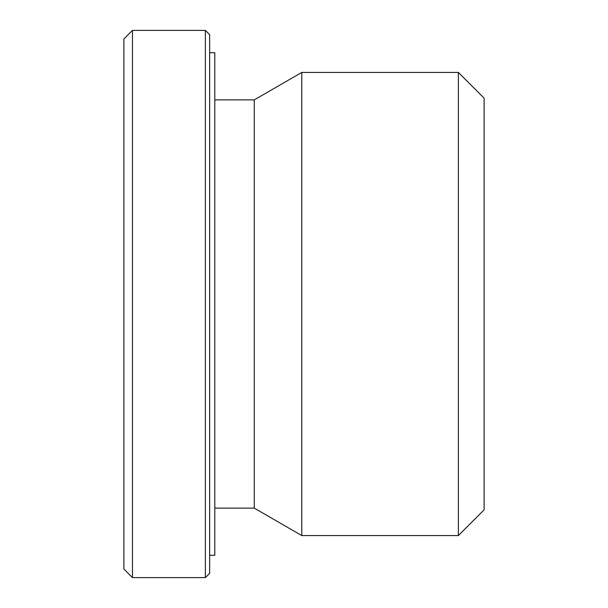 <?xml version="1.0" encoding="UTF-8"?>
<svg xmlns="http://www.w3.org/2000/svg" width="608" height="608" viewBox="0 0 608 608"><rect width="100%" height="100%" fill="white"/><g stroke="black" fill="none" stroke-linecap="round" stroke-linejoin="round"><path stroke-width="0.91" d="M132.46 30.4L123.888 38.98L123.888 569.02L132.46 577.6L205.367 577.6L209.654 573.314L209.654 34.686L205.367 30.4L132.46 30.4L132.46 577.6M214.799 508.128L254.258 508.128L301.788 535.572L458.379 535.572L484.112 509.846L484.112 98.154L458.379 72.428L301.788 72.428L254.258 99.872L214.799 99.872M209.654 555.302L214.799 555.302L214.799 52.698L209.654 52.698M458.379 535.572L458.379 72.428M301.788 535.572L301.788 72.428M254.258 508.128L254.258 99.872M205.367 577.6L205.367 30.4"/></g></svg>

